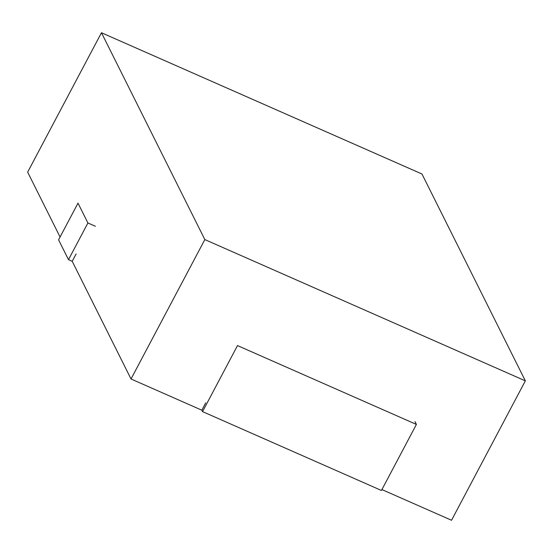 <?xml version="1.0" encoding="UTF-8"?>
<svg xmlns="http://www.w3.org/2000/svg" width="553" height="553" viewBox="0 0 553 553"><rect width="100%" height="100%" fill="white"/><g stroke="black" fill="none" stroke-linecap="round" stroke-linejoin="round"><path stroke-width="0.83" d="M76.1 253.972L72.215 261.306L131.026 378.985L204.838 239.58L101.462 32.738L421.974 174.015L525.35 380.858L204.838 239.58M381.909 489.571L451.538 520.262L525.35 380.858M101.462 32.738L27.65 172.142L60.07 237.009M131.026 378.985L201.838 410.195L205.723 402.861M416.402 424.434L237.507 345.584L202.543 411.612L381.439 490.47L416.402 424.434L414.985 421.6M201.838 410.195L202.543 411.612M87.913 222.983L78.001 203.145L58.577 239.829L68.489 259.668L87.913 222.983L95.365 226.267M68.489 259.668L72.215 261.306"/></g></svg>
